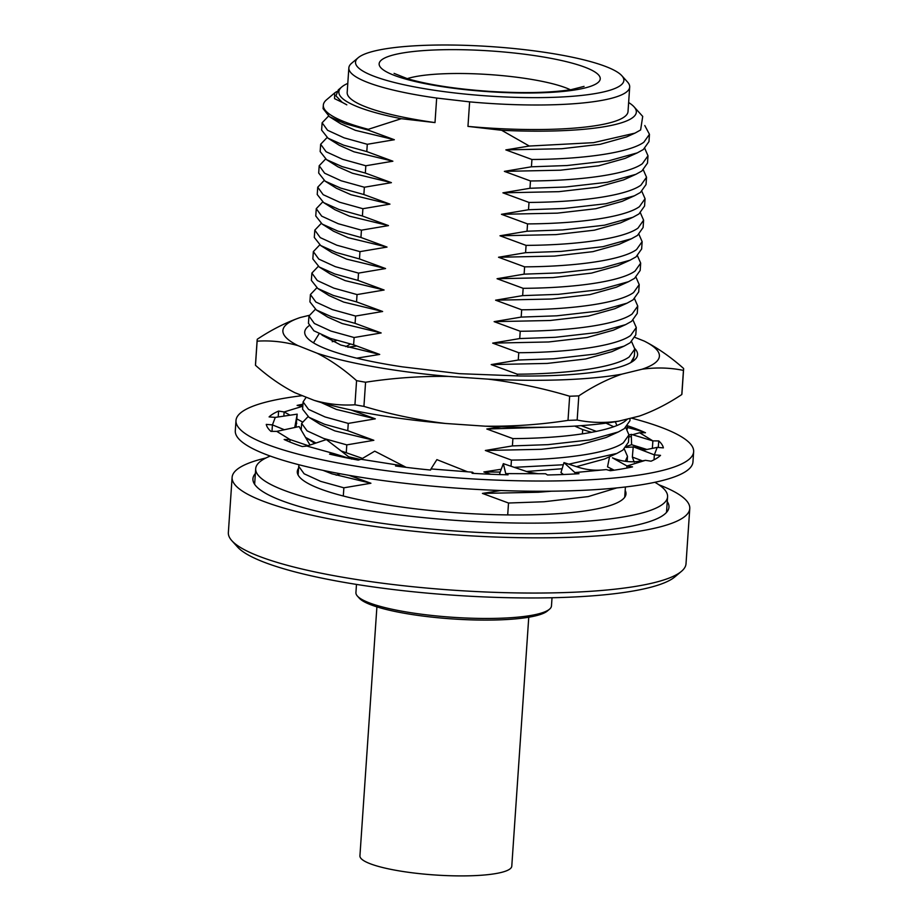 <?xml version="1.0" encoding="UTF-8"?>
<svg xmlns="http://www.w3.org/2000/svg" width="922" height="922" viewBox="0 0 922 922"><rect width="100%" height="100%" fill="white"/><g stroke="black" fill="none" stroke-linecap="round" stroke-linejoin="round"><path stroke-width="1.38" d="M299.085 464.78L298.705 466.313L304.145 473.793L320.672 481.365L343.871 487.807L343.307 496.013M507.699 514.914L508.518 503.02L544.107 501.752L588.19 496.589L616.806 487.911M625.277 461.3L627.502 456.367L624.298 449.026M591.624 432.349L582.692 429.583L582.404 433.882M630.083 418.392L629.933 420.732L624.309 428.649L618.282 431.98L606.031 437.524L579.742 444.877L541.283 449.314L485.352 450.478L511.445 460.078C564.575 459.767 609.488 452.967 623.341 442.814L628.965 434.896L625.761 427.554M606.008 423.152L613.695 426.725M628.965 434.896L628.47 442.203L622.846 450.12L616.818 453.451L568.805 464.169M618.282 431.98L589.803 439.898L548.002 444.646L512.402 445.914L512.909 438.607C566.039 438.307 610.952 431.496 624.805 421.342L627.628 418.991M628.631 102.538A149.087 27.43 -176.1 0 1 634.059 106.837L642.715 116.414L640.617 129.967L634.947 133.137L626.522 136.94L600.234 144.293L561.775 148.73L505.844 149.894L531.936 159.494C585.067 159.195 629.991 152.384 643.833 142.23L649.457 134.324L648.961 141.619L643.337 149.537L637.309 152.868L625.058 158.411L598.77 165.764L560.311 170.201L504.38 171.365L530.473 180.966C583.603 180.654 628.527 173.855 642.369 163.701L647.993 155.795L647.498 163.09L641.873 171.008L635.846 174.339L623.595 179.882L597.306 187.235L558.847 191.672L502.916 192.836L529.009 202.437C582.139 202.125 627.064 195.326 640.905 185.172L646.529 177.255L646.034 184.561L640.41 192.479L634.382 195.81L622.131 201.353L595.843 208.706L557.384 213.143L501.453 214.307L527.545 223.908C580.676 223.597 625.6 216.797 639.442 206.643L645.066 198.726L644.57 206.032L638.946 213.95L632.918 217.281L620.667 222.824L594.379 230.177L555.92 234.614L499.989 235.778L526.082 245.379C579.212 245.068 624.136 238.268 637.978 228.114L643.602 220.197L643.107 227.504L637.482 235.421L631.455 238.752L619.204 244.295L592.915 251.648L554.456 256.086L498.525 257.25L524.618 266.85C577.748 266.539 622.673 259.739 636.514 249.585L642.138 241.668L641.643 248.975L636.019 256.892L629.991 260.223L617.74 265.767L591.451 273.119L552.993 277.557L497.062 278.721L523.154 288.321C576.285 288.01 621.209 281.21 635.051 271.056L640.675 263.139L640.179 270.446L634.555 278.363L628.527 281.694L616.276 287.238L589.988 294.591L551.529 299.028L495.598 300.192L521.691 309.792C574.821 309.481 619.745 302.681 633.587 292.528L639.211 284.61L638.716 291.917L633.091 299.834L627.064 303.165L614.813 308.709L588.524 316.05L550.065 320.499L494.134 321.651L520.227 331.252C573.357 330.952 618.282 324.152 632.123 313.999L637.747 306.081L637.252 313.388L631.628 321.305L625.6 324.636L613.349 330.18L587.06 337.521L548.602 341.97L492.671 343.122L518.763 352.723C571.894 352.423 616.818 345.612 630.66 335.47L636.284 327.552L635.788 334.859L630.164 342.765L624.136 346.107L611.885 351.651L585.597 358.992L547.138 363.429L491.207 364.593L517.3 374.194C570.43 373.894 615.354 367.083 629.196 356.941L634.82 349.023L631.616 341.67M634.82 349.023L634.324 356.318L630.821 362.565M636.284 327.552L633.08 320.199M637.747 306.081L634.543 298.74M639.211 284.61L636.007 277.268M640.675 263.139L637.471 255.797M642.138 241.668L638.934 234.326M643.602 220.197L640.398 212.855M645.066 198.726L641.862 191.384M646.529 177.255L643.326 169.913M647.993 155.795L644.789 148.442M649.457 134.324L644.789 125.53M634.059 106.837A149.087 27.43 -176.1 0 1 631.27 118.581A149.087 27.43 -176.1 0 1 501.637 130.279L529.309 146.045L593.526 142.656L634.947 133.137M621.808 75.685A134.485 24.744 3.9 0 0 495.483 46.93A134.485 24.744 3.9 0 0 360.087 56.357A134.485 24.744 3.9 0 0 358.197 57.717A134.485 24.744 3.9 0 0 458.902 93.422A134.485 24.744 3.9 0 0 619.296 86.276A134.485 24.744 3.9 0 0 621.808 75.685L627.536 82.023A140.743 25.885 -176.1 0 1 629.691 87.025A140.743 25.885 -176.1 0 1 624.909 93.11A140.743 25.885 -176.1 0 1 469.632 101.858L467.961 126.395L501.637 130.279M629.691 87.025L628.02 111.562A140.743 25.885 -176.1 0 1 623.226 117.647A140.743 25.885 -176.1 0 1 467.961 126.395M368.304 129.311A163.678 30.115 -176.1 0 1 323.322 105.177L323.08 108.623L329.5 116.737L345.047 123.675L368.258 130.129L368.304 129.311L401.312 118.696L435 122.591L436.671 98.055A140.743 25.885 -176.1 0 1 348.85 67.882A140.743 25.885 -176.1 0 1 351.662 63.215L358.197 57.717M436.671 98.055L469.632 101.858M360.387 459.467L348.666 456.793M362.484 458.407L341.094 450.939M315.981 443.033L305.528 437.408M308.029 416.675L301.632 423.371L307.072 430.851L323.599 438.423L346.799 444.877L346.303 452.172M347.767 430.701L373.848 440.301L334.893 430.897L320.395 424.466L309.008 417.32L302.589 409.207L303.096 401.9L308.536 409.38L325.063 416.951L348.262 423.405L347.767 430.701L324.556 424.258L309.008 417.32M373.848 440.301L346.799 444.877M306.208 397.198L303.096 401.9M351.052 409.979L375.312 418.842L336.357 409.426L321.052 402.499M375.312 418.842L348.262 423.405M315.347 309.319L308.951 316.016L308.444 323.322L313.895 330.802L330.41 338.374L353.622 344.828L379.703 354.428L340.748 345.024L321.997 335.124M379.703 354.428L356.733 358.174M308.951 316.016L314.39 323.495L330.917 331.079L354.117 337.521L353.622 344.828M355.085 323.357L381.166 332.957L342.212 323.553L327.713 317.122L316.327 309.965L309.907 301.851L310.414 294.544L315.854 302.024L332.381 309.608L355.581 316.05L355.085 323.357L331.874 316.903L316.327 309.965M381.166 332.957L354.117 337.521M316.811 287.848L310.414 294.544M356.549 301.886L382.63 311.486L343.675 302.082L329.177 295.651L317.79 288.494L311.371 280.38L311.878 273.085L317.318 280.553L333.845 288.137L357.045 294.579L356.549 301.886L333.338 295.443L317.79 288.494M382.63 311.486L355.581 316.05M318.274 266.377L311.878 273.085M358.013 280.415L384.094 290.015L345.139 280.611L330.641 274.18L319.254 267.023L312.835 258.909L313.342 251.614L318.782 259.082L335.308 266.665L358.508 273.108L358.013 280.415L334.801 273.972L319.254 267.023M384.094 290.015L357.045 294.579M319.738 244.906L313.342 251.614M359.476 258.944L385.557 268.544L346.603 259.14L332.104 252.709L320.718 245.552L314.298 237.438L314.805 230.143L320.245 237.611L336.772 245.194L359.972 251.637L359.476 258.944L336.265 252.501L320.718 245.552M385.557 268.544L358.508 273.108M321.202 223.447L314.805 230.143M360.94 237.473L387.021 247.073L348.067 237.669L333.568 231.238L322.181 224.081L315.762 215.967L316.269 208.672L321.709 216.151L338.236 223.723L361.436 230.166L360.94 237.473L337.729 231.03L322.181 224.081M387.021 247.073L359.972 251.637M322.665 201.976L316.269 208.672M362.404 216.002L388.485 225.602L349.53 216.197L335.032 209.767L323.645 202.61L317.226 194.507L317.733 187.201L323.173 194.68L339.699 202.252L362.899 208.706L362.404 216.002L339.192 209.559L323.645 202.61M388.485 225.602L361.436 230.166M324.129 180.505L317.733 187.201M363.867 194.53L389.948 204.131L350.994 194.726L336.495 188.295L325.109 181.15L318.689 173.036L319.196 165.73L324.636 173.209L341.163 180.781L364.363 187.235L363.867 194.53L340.656 188.088L325.109 181.15M389.948 204.131L362.899 208.706M325.593 159.033L319.196 165.73M365.331 173.059L391.412 182.66L352.458 173.255L337.959 166.824L326.572 159.679L320.153 151.565L320.66 144.258L326.1 151.738L342.627 159.31L365.827 165.764L365.331 173.059L342.12 166.617L326.572 159.679M391.412 182.66L364.363 187.235M327.056 137.562L320.66 144.258M366.795 151.588L392.876 161.2L353.921 151.784L339.423 145.353L328.036 138.208L321.617 130.094L322.124 122.787L327.564 130.267L344.09 137.839L367.29 144.293L366.795 151.588L343.583 145.146L328.036 138.208M392.876 161.2L365.827 165.764M328.52 116.091L322.124 122.787M368.258 130.129L394.339 139.729L355.385 130.325L340.886 123.882L329.5 116.737M394.339 139.729L367.29 144.293M323.322 105.177A163.678 30.115 -176.1 0 1 326.584 99.749L334.686 92.926L334.559 98.654L342.431 102.469M336.691 91.601L334.686 92.926M346.822 104.843L342.154 102.296L335.942 95.842L338.328 89.86L341.832 86.91A149.087 27.43 -176.1 0 1 347.79 83.395M401.312 118.696A149.087 27.43 -176.1 0 1 341.832 86.91M435 122.591A140.743 25.885 -176.1 0 1 347.179 92.419L348.85 67.882M505.844 149.894L529.309 146.045M531.936 159.494L531.429 166.801L567.03 165.534L608.831 160.785L637.309 152.868M504.38 171.365L531.429 166.801M530.473 180.966L529.966 188.272L565.566 187.005L607.368 182.256L635.846 174.339M502.916 192.836L529.966 188.272M529.009 202.437L528.502 209.743L564.103 208.464L605.904 203.727L634.382 195.81M501.453 214.307L528.502 209.743M527.545 223.908L527.038 231.215L562.639 229.935L604.44 225.199L632.918 217.281M499.989 235.778L527.038 231.215M526.082 245.379L525.575 252.686L561.175 251.406L602.976 246.67L631.455 238.752M498.525 257.25L525.575 252.686M524.618 266.85L524.111 274.145L559.712 272.877L601.513 268.141L629.991 260.223M497.062 278.721L524.111 274.145M523.154 288.321L522.647 295.616L558.248 294.349L600.049 289.612L628.527 281.694M495.598 300.192L522.647 295.616M521.691 309.792L521.184 317.087L556.784 315.82L598.585 311.083L627.064 303.165M494.134 321.651L521.184 317.087M520.227 331.252L519.72 338.558L555.321 337.291L597.122 332.542L625.6 324.636M492.671 343.122L519.72 338.558M518.763 352.723L518.256 360.029L553.857 358.762L595.658 354.013L624.136 346.107M491.207 364.593L518.256 360.029M517.3 374.194L517.173 375.98M553.281 427.036L486.816 429.007L501.188 426.84M615.308 421.757L616.899 425.491M485.352 450.478L512.402 445.914M511.445 460.078L511.019 466.244M563.33 464.757L514.269 467.339M581.125 425.664L596.419 431.415M609.58 456.724L604.567 458.995L576.492 466.659M562.12 468.745L526.577 471.488M500.197 472.076L483.889 471.949L501.245 469.252M608.889 470.312L612.139 469.16M490.746 474.242L483.889 471.949M574.729 426.091L582.692 429.583M508.518 503.02L482.425 493.42L500.9 490.516M512.909 438.607L486.816 429.007M348.977 475.326L370.921 483.243L343.871 487.807M370.921 483.243L331.966 473.839L323.08 470.37M551.598 491.196L538.356 492.256L482.425 493.42M658.896 484.776A229.359 42.193 -176.1 0 1 689.771 508.552A229.359 42.193 -176.1 0 1 681.98 518.464A229.359 42.193 -176.1 0 1 429.617 532.778A229.359 42.193 -176.1 0 1 232.114 477.354A229.359 42.193 -176.1 0 1 239.916 467.442A229.359 42.193 -176.1 0 1 265.928 457.98M232.114 477.354L228.356 532.559A229.359 42.193 3.9 0 0 231.86 540.718A229.359 42.193 3.9 0 0 447.297 589.757A229.359 42.193 3.9 0 0 678.212 573.68A229.359 42.193 3.9 0 0 681.427 571.363A229.359 42.193 3.9 0 0 686.014 563.757L689.771 508.552M681.427 571.363L674.892 576.861A223.101 41.041 -176.1 0 1 671.769 579.12A223.101 41.041 -176.1 0 1 447.147 594.759A223.101 41.041 -176.1 0 1 237.588 547.057L231.86 540.718M336.161 475.21A135.327 24.894 -176.1 0 1 340.379 473.781M667.263 501.591A208.51 38.355 -176.1 0 1 661.881 516.147A208.51 38.355 -176.1 0 1 417.966 527.73A208.51 38.355 -176.1 0 1 255.371 473.516M549.512 609.2L547.334 611.032A95.911 17.645 -176.1 0 1 545.985 612.001A95.911 17.645 -176.1 0 1 449.429 618.72A95.911 17.645 -176.1 0 1 359.326 598.217L357.425 596.096A97.997 18.025 3.9 0 0 449.475 617.06A97.997 18.025 3.9 0 0 548.141 610.18A97.997 18.025 3.9 0 0 549.512 609.2A97.997 18.025 3.9 0 0 551.471 605.95L552.024 597.744M356.48 584.41L355.927 592.616A97.997 18.025 3.9 0 0 357.425 596.096M625.174 490.469A164.727 30.299 -176.1 0 1 625.98 493.938A164.727 30.299 -176.1 0 1 419.049 509.255A164.727 30.299 -176.1 0 1 297.299 471.522A164.727 30.299 -176.1 0 1 298.567 468.203M654.874 482.287A206.424 37.975 -176.1 0 1 667.586 496.774A206.424 37.975 -176.1 0 1 408.273 515.974A206.424 37.975 -176.1 0 1 255.694 468.687A206.424 37.975 -176.1 0 1 270.261 456.067M528.755 617.221L511.779 866.184A76.111 14.003 -176.1 0 1 463.766 875.9A76.111 14.003 -176.1 0 1 381.097 867.129A76.111 14.003 -176.1 0 1 359.926 855.835L376.902 606.86M363.925 406.383C390.559 414.347 417.735 420.052 445.43 423.463A188.699 34.713 -176.1 0 1 371.416 413.92A188.699 34.713 -176.1 0 1 314.056 400.321C327.621 404.17 341.244 405.657 354.935 404.793A213.72 39.312 3.9 0 0 359.396 405.599A213.72 39.312 3.9 0 0 363.925 406.383L365.573 382.238A213.72 39.312 -176.1 0 1 356.572 380.648L354.935 404.793M634.832 348.597A166.813 30.68 -176.1 0 1 634.232 360.248A166.813 30.68 -176.1 0 1 519.985 375.992L459.525 373.675L402.338 366.841A166.813 30.68 -176.1 0 1 385.822 364.155A166.813 30.68 -176.1 0 1 307.268 337.959A166.813 30.68 -176.1 0 1 308.962 325.789M313.445 342.823L319.093 333.776M634.382 355.35L632.918 361.251M336.68 340.402L332.22 341.716M347.825 347.248L356.584 346.027M683.444 370.39C670.04 367.659 656.234 367.267 642.035 369.226A188.699 34.713 3.9 0 0 644.524 341.232A188.699 34.713 3.9 0 0 644.282 341.105C657.64 347.951 670.755 357.068 683.594 368.466A213.72 39.312 -176.1 0 1 683.594 369.353A213.72 39.312 -176.1 0 1 683.444 370.39L681.796 394.535A213.72 39.312 3.9 0 0 681.946 393.498L683.594 369.353M577.16 420.029L578.809 395.884A213.72 39.312 -176.1 0 1 569.658 396.23L568.01 420.374A213.72 39.312 3.9 0 0 577.16 420.029C590.564 422.772 604.371 423.152 618.57 421.193L639.43 416.064A188.699 34.713 -176.1 0 1 638.831 416.26C653.156 411.293 667.482 404.043 681.796 394.535M618.57 421.193A188.699 34.713 -176.1 0 1 484.949 426.171C512.678 426.575 540.373 424.639 568.01 420.374M298.002 345.635C284.437 341.785 270.814 340.299 257.123 341.163A213.72 39.312 -176.1 0 1 257.134 340.276A213.72 39.312 -176.1 0 1 257.284 339.238C271.517 329.765 285.843 322.527 300.249 317.514A188.699 34.713 3.9 0 0 299.65 317.721A188.699 34.713 3.9 0 0 298.002 345.635L317.26 353.287A188.699 34.713 3.9 0 0 448.634 376.43C420.905 376.026 393.21 377.962 365.573 382.238M257.134 340.276L255.486 364.421A213.72 39.312 3.9 0 0 255.486 365.308L257.123 341.163M255.486 365.308C268.244 376.66 281.348 385.788 294.798 392.668L314.056 400.321M356.572 380.648C343.814 369.296 330.71 360.179 317.26 353.287M445.43 423.463L484.949 426.171M569.658 396.23C543.023 388.254 515.847 382.561 488.153 379.138A188.699 34.713 3.9 0 0 621.774 374.171C607.448 379.138 593.123 386.376 578.809 395.884M448.634 376.43L488.153 379.138M621.774 374.171L642.035 369.226M644.282 341.105L635.097 337.464M350.372 344.067L345.854 346.66M309.043 315.382L300.249 317.514M302.324 395.665A229.359 42.193 3.9 0 0 235.986 420.536A229.359 42.193 3.9 0 0 363.003 467.304A229.359 42.193 3.9 0 0 693.644 451.734A229.359 42.193 3.9 0 0 631.316 418.092M235.986 420.536L235.294 430.758A229.359 42.193 3.9 0 0 362.311 477.527A229.359 42.193 3.9 0 0 692.952 461.957L693.644 451.734M643.936 432.049A229.359 42.193 3.9 0 0 627.306 427.462M302.935 404.193A199.129 36.626 3.9 0 0 297.115 405.403L302.647 406.279L294.072 408.907L284.137 411.95L278.605 411.074A199.129 36.626 3.9 0 0 269.109 416.917L275.275 417.401L272.439 424.892L266.274 424.397A199.129 36.626 3.9 0 0 270.907 431.358L276.761 431.381L282.904 435.161L290.015 439.54L284.16 439.517A199.129 36.626 3.9 0 0 302.209 446.525L306.876 446.075L334.213 453.682L329.557 454.12A199.129 36.626 3.9 0 0 358.278 460.113L361.032 459.271L398.292 465.137L395.55 465.979A199.129 36.626 3.9 0 0 430.562 470.047L430.989 468.929L472.502 472.191L472.076 473.297A199.129 36.626 3.9 0 0 508.068 474.818L506.097 473.608L538.102 473.724L545.536 473.758L547.507 474.968A199.129 36.626 3.9 0 0 578.981 473.701L574.925 472.571L606.284 469.586L610.352 470.716A199.129 36.626 3.9 0 0 632.527 466.866L626.983 465.99L645.492 460.332L651.036 461.196A199.129 36.626 3.9 0 0 660.521 455.353L654.355 454.869L657.202 447.389L644.904 449.89L640.398 449.51L633.218 446.755L632.342 457.07L634.221 462.199M654.021 459.801L654.355 454.869L640.398 449.51M642.392 460.85L632.342 457.07M641.816 460.631L637.413 461.542M657.202 447.389L663.367 447.873A199.129 36.626 3.9 0 0 658.734 440.912L658.285 447.47M646.91 449.475L631.605 444.715L626.925 446.26M658.734 440.912L652.88 440.889L652.361 448.369M632.504 434.723L639.614 432.729L652.88 440.889L631.27 434.343L631.605 444.715M628.954 435.115L631.27 434.343M627.409 426.01L627.179 429.318M283.838 416.133L284.137 411.95L290.096 415.211M296.953 418.957L302.047 421.746M278.605 411.074L278.202 416.975M271.978 431.358L272.439 424.892L284.333 429.744M294.752 427.508L297.195 414.151L296.031 427.232M275.275 417.401L297.195 414.151M295.466 423.59L296.746 423.348M289.842 442.007L290.015 439.54L308.132 445.66M310.023 445.026L299.143 426.563L276.761 431.381M398.212 466.336L398.292 465.137L403.744 467.051M406.153 467.35L374.735 451.169L361.032 459.271M334.11 455.18L334.213 453.682L349.68 458.476M351.616 459.075L326.365 439.563L306.876 446.075M472.421 473.32L472.502 472.191L473.85 473.401M467.558 471.799L436.878 459.629L430.989 468.929M538.102 473.724L528.548 472.156L503.331 463.651L499.701 473.389L500.358 474.6M506.017 474.761L503.331 463.651M603.276 469.874C594.678 470.716 586.3 469.817 578.163 467.212L563.976 462.613L560.956 472.583L563.446 474.496M574.832 473.954L574.925 472.571L563.976 462.613M614.19 470.185L607.529 466.855L609.592 456.678L616.818 453.451M645.492 460.332L641.516 461C631.432 462.683 621.728 461.634 612.415 457.831L626.983 465.99L626.845 468.053M639.614 432.729L645.481 432.752A199.129 36.626 3.9 0 0 627.582 425.803M302.831 405.738A229.359 42.193 3.9 0 0 300.791 405.98M596.476 83.648A110.813 20.388 -176.1 0 1 461.035 89.169A110.813 20.388 -176.1 0 1 382.907 58.996A110.813 20.388 -176.1 0 1 518.337 53.476A110.813 20.388 -176.1 0 1 596.476 83.648M407.224 78.658A89.976 16.55 -176.1 0 1 489.467 74.59A89.976 16.55 -176.1 0 1 570.395 89.78M298.705 466.313L298.106 474.991M627.502 456.367L627.144 461.53M394.063 73.38L407.466 78.727C428.407 84.755 455.549 88.961 488.891 91.336C522.497 93.445 549.881 92.891 571.064 89.676L584.064 86.391M307.545 438.791L314.886 443.401M301.632 423.371L301.171 430.021M625.416 486.977L624.713 497.258M666.525 512.39L667.586 496.774M254.633 484.315L255.694 468.687M645.654 449.083L633.91 447.02M633.195 446.997L626.003 447.401M628.839 436.774L631.351 436.671"/></g></svg>
